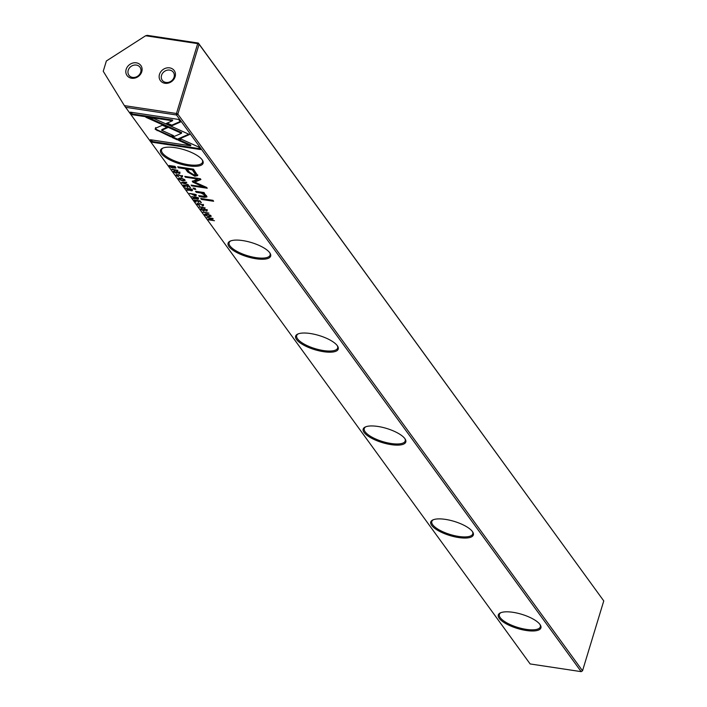 <?xml version="1.0" encoding="UTF-8"?>
<svg xmlns="http://www.w3.org/2000/svg" width="707" height="707" viewBox="0 0 707 707"><rect width="100%" height="100%" fill="white"/><g stroke="black" fill="none" stroke-linecap="round" stroke-linejoin="round"><path stroke-width="1.06" d="M181.637 182.76L188.318 184.739L182.406 182.698L186.789 182.645L186.471 182.203L181.77 182.318M177.307 139.853L189.511 134.524L153.896 118.484L145.845 117.265L181.452 133.305L172.013 137.432L177.307 139.853L177.519 139.138L172.923 137.034M188.813 134.206L187.001 134.993L186.798 135.717L187.001 134.993L177.519 139.138M178.624 119.439L130.335 112.148L132.182 114.693L172.464 120.773L166.242 123.486L171.58 125.89L180.488 122.002L178.624 119.439M155.195 129.31L170.873 136.858L173.595 135.673L161.664 130.3L167.674 127.64L162.345 125.236L155.407 128.294L155.195 129.31L155.407 128.294M176.909 175.557L178.685 175.115L181.69 176.273L181.443 177.174L182.335 176.405L178.358 174.691L176.229 175.451L178.694 176.768L176.909 175.557L177.033 174.532M176.061 174.921L176.229 175.451L176.397 174.647M182.53 176.953L182.335 176.405M181.805 175.884L181.142 176.768M196.025 195.344L195.291 194.328L189.396 193.435L192.26 194.222L195.097 196.051L196.025 195.344L196.228 195.883M172.013 169.53L177.908 170.414L172.11 169.194M194.169 200.001L195.503 201.849L196.21 201.955L195.159 200.496L197.156 200.806L198.844 202.264L197.854 200.903L199.648 201.177L201.371 202.706L200.063 200.894L194.169 200.001M184.898 179.923C181.584 177.855 179.56 177.554 178.809 179.004C182.114 181.063 184.138 181.372 184.898 179.923L185.093 180.524M178.624 178.403L178.809 179.004L178.933 178.129M198.358 198.543L197.607 197.518L191.712 196.626L195.017 197.907L194.849 198.411L192.914 198.269L193.214 198.694L195.742 198.534L197.518 199.286L198.358 198.543L198.561 199.109M195.963 197.819L195.379 198.101L195.159 198.817L195.848 198.172M195.061 197.695L194.849 198.411M202.255 209.016L201.866 208.583L200.929 209.422L203.519 210.792L204.915 209.44L206.356 210.235L206.285 211.128L207.036 210.377L204.57 209.025L203.616 209.157L203.156 210.377L201.619 209.511L202.255 209.016L201.619 209.511M203.616 209.157L203.156 210.377M207.222 210.925L207.036 210.377M206.488 209.82L205.905 210.721M204.544 210.589L205.021 209.113M200.682 208.768L200.929 209.422L201.044 208.547M198.667 147.012L181.204 139.138L178.482 140.331L190.607 145.792L150.379 139.721L152.217 142.257L200.514 149.548L198.667 147.012M188.416 165.827A22.262 7.397 16.9 0 1 165.606 157.431A22.262 7.397 16.9 0 1 162.637 148.187A22.262 7.397 16.9 0 1 175.212 147.657A22.262 7.397 16.9 0 1 202.502 160.303A22.262 7.397 16.9 0 1 188.416 165.827M255.978 258.753A22.262 7.397 16.9 0 1 233.169 250.358A22.262 7.397 16.9 0 1 230.199 241.122A22.262 7.397 16.9 0 1 242.775 240.592A22.262 7.397 16.9 0 1 270.065 253.239A22.262 7.397 16.9 0 1 255.978 258.753M323.541 351.688A22.262 7.397 16.9 0 1 300.722 343.293A22.262 7.397 16.9 0 1 297.762 334.058A22.262 7.397 16.9 0 1 310.329 333.518A22.262 7.397 16.9 0 1 337.628 346.165A22.262 7.397 16.9 0 1 323.541 351.688M391.095 444.623A22.262 7.397 16.9 0 1 368.285 436.228A22.262 7.397 16.9 0 1 365.316 426.984A22.262 7.397 16.9 0 1 377.892 426.454A22.262 7.397 16.9 0 1 405.182 439.1A22.262 7.397 16.9 0 1 391.095 444.623M458.657 537.55A22.262 7.397 16.9 0 1 435.848 529.154A22.262 7.397 16.9 0 1 432.878 519.919A22.262 7.397 16.9 0 1 445.454 519.389A22.262 7.397 16.9 0 1 472.744 532.035A22.262 7.397 16.9 0 1 458.657 537.55M526.22 630.485A22.262 7.397 16.9 0 1 503.402 622.089A22.262 7.397 16.9 0 1 500.441 612.854A22.262 7.397 16.9 0 1 513.008 612.315A22.262 7.397 16.9 0 1 540.307 624.961A22.262 7.397 16.9 0 1 526.22 630.485M582.533 670.784L603.76 600.906L199.082 44.241L177.846 114.119L582.533 670.784L581.181 671.65L530.144 663.944L124.388 105.626L176.467 113.491L197.695 43.622L145.615 35.757L106.359 60.996L103.24 71.266L124.388 105.626M581.181 671.65L176.494 114.985L125.457 107.278M197.633 175.592L193.488 169.159L177.696 166.781L178.429 167.78L185.384 168.832L187.647 171.951L194.796 176.193L197.624 175.654M199.268 207.018L205.163 207.911L199.365 206.683M175.557 167.188L174.965 166.375L169.07 165.482L171.218 167.586L175.804 168.142L175.557 167.188L175.902 167.798M192.87 182.167L203.422 186.948L191.129 185.093L191.712 185.897L207.239 188.239L206.656 187.435L194.761 182.123L200.912 179.525L200.32 178.721L184.792 176.37L185.375 177.174L197.686 179.039L192.322 181.416L192.87 182.167L193.091 181.452L192.384 181.01M197.872 204.394L199.657 203.952L202.653 205.11L202.405 206.02L203.307 205.242L199.33 203.528L197.2 204.288L199.657 205.604L197.872 204.394L198.004 203.369M197.023 203.757L197.2 204.288L197.359 203.483M203.492 205.79L203.307 205.242M202.776 204.721L202.105 205.604M192.224 190.112L191.473 189.078L185.579 188.195L188.884 189.476L188.716 189.971L186.781 189.838L187.081 190.254L189.609 190.103L191.385 190.846L192.224 190.112L192.428 190.669M189.83 189.379L189.246 189.662L189.025 190.386L189.715 189.741M188.928 189.255L188.716 189.971M210.978 215.794C207.664 213.735 205.64 213.426 204.897 214.875C208.194 216.943 210.218 217.243 210.978 215.794L211.172 216.404M204.703 214.283L204.897 214.875L205.012 214M203.068 212.241L208.954 213.125L203.165 211.906M183.263 184.995L184.598 186.842L185.305 186.948L184.244 185.49L186.25 185.791L187.938 187.258L186.948 185.897L188.742 186.171L190.466 187.7L189.149 185.888L183.263 184.995M206.921 217.544L212.18 218.657L208.238 219.356L208.583 219.833L214.468 220.717L209.413 219.638L213.214 218.984L212.807 218.428L206.921 217.544M200.744 198.481L201.433 199.427L213.629 201.265L212.948 200.32L200.744 198.481M175 171.527L174.62 171.094L173.675 171.934L176.264 173.303L177.66 171.951L179.101 172.747L179.03 173.63L179.781 172.879L177.316 171.527L176.361 171.668L175.902 172.888L174.364 172.022L175 171.527L174.364 172.022M176.361 171.668L175.902 172.888M179.967 173.427L179.781 172.879M179.233 172.331L178.65 173.224M177.289 173.091L177.766 171.624M173.427 171.28L173.675 171.934L173.789 171.059M193.144 188.027L193.948 189.131L195.795 189.405L194.991 188.309L193.144 188.027M205.375 194.566L203.448 196.352L198.676 195.627L199.356 196.573L204.394 197.333L206.921 196.944L206.453 195.689L203.236 193.294L204.668 193.462L203.978 192.516L195.53 191.305L196.237 192.269L200.929 192.984L205.154 195.291L205.454 196.113L205.33 194.513M164.952 83.276A8.537 7.37 144 0 1 159.482 74.385A8.537 7.37 144 0 1 169.636 67.863A8.537 7.37 144 0 1 175.106 76.745A8.537 7.37 144 0 1 164.952 83.276M169.671 70.099A6.831 5.895 -36 0 0 162.61 73.21A6.831 5.895 -36 0 0 162.274 80.28A6.831 5.895 -36 0 0 165.924 82.427A6.831 5.895 -36 0 0 172.994 79.317A6.831 5.895 -36 0 0 173.33 72.247A6.831 5.895 -36 0 0 169.671 70.099M131.626 78.238A8.537 7.37 144 0 1 126.155 69.357A8.537 7.37 144 0 1 136.301 62.826A8.537 7.37 144 0 1 141.771 71.716A8.537 7.37 144 0 1 131.626 78.238M136.345 65.071A6.831 5.895 -36 0 0 129.275 68.181A6.831 5.895 -36 0 0 128.948 75.251A6.831 5.895 -36 0 0 132.598 77.399A6.831 5.895 -36 0 0 139.659 74.288A6.831 5.895 -36 0 0 139.995 67.218A6.831 5.895 -36 0 0 136.345 65.071M500.954 612.642A21.404 7.114 -163.1 0 0 499.363 614.41A21.404 7.114 -163.1 0 0 500.264 617.671A21.404 7.114 -163.1 0 0 526.202 629.363A21.404 7.114 -163.1 0 0 540.334 626.853A21.404 7.114 -163.1 0 0 539.998 624.502M433.391 519.707A21.404 7.114 -163.1 0 0 431.809 521.474A21.404 7.114 -163.1 0 0 432.711 524.744A21.404 7.114 -163.1 0 0 458.64 536.436A21.404 7.114 -163.1 0 0 472.771 533.918A21.404 7.114 -163.1 0 0 472.435 531.567M365.837 426.772A21.404 7.114 -163.1 0 0 364.246 428.539A21.404 7.114 -163.1 0 0 365.148 431.809A21.404 7.114 -163.1 0 0 391.077 443.501A21.404 7.114 -163.1 0 0 405.208 440.991A21.404 7.114 -163.1 0 0 404.872 438.64M298.274 333.845A21.404 7.114 -163.1 0 0 296.684 335.613A21.404 7.114 -163.1 0 0 297.585 338.874A21.404 7.114 -163.1 0 0 323.523 350.566A21.404 7.114 -163.1 0 0 337.654 348.056A21.404 7.114 -163.1 0 0 337.319 345.705M230.712 240.91A21.404 7.114 -163.1 0 0 229.13 242.678A21.404 7.114 -163.1 0 0 230.031 245.948A21.404 7.114 -163.1 0 0 255.961 257.64A21.404 7.114 -163.1 0 0 270.092 255.121A21.404 7.114 -163.1 0 0 269.756 252.77M163.158 147.975A21.404 7.114 -163.1 0 0 161.567 149.743A21.404 7.114 -163.1 0 0 162.469 153.012A21.404 7.114 -163.1 0 0 188.398 164.704A21.404 7.114 -163.1 0 0 202.529 162.195A21.404 7.114 -163.1 0 0 202.193 159.835M145.615 35.757L147.312 35.35L198.349 43.056L603.76 600.906M176.494 114.985L177.846 114.119L176.467 113.491L176.494 114.985M197.695 43.622L199.082 44.241L198.349 43.056L197.695 43.622M190.607 145.792L190.828 145.076L179.41 139.924M199.895 148.709L152.438 141.541L151.21 139.845M152.438 141.541L152.217 142.257M202.476 208.291L201.831 208.795M204.738 209.369L203.74 210.076M206.126 209.997L206.577 209.519M207.248 209.652L206.497 210.403M203.651 209.74L203.828 208.441M197.819 174.983L195.017 175.477L187.868 171.227L185.605 168.116L178.535 166.905M192.596 169.167L192.384 169.892L187.205 169.106L187.426 168.39L192.596 169.167L194.77 172.155L195.379 174.187M178.65 167.064L178.429 167.78M185.605 168.116L185.384 168.832M187.205 169.106L189.379 172.093L193.7 174.876L195.45 174.664L192.384 169.892M198.57 197.827L197.739 198.561M197.783 197.651L197.35 198.137L197.783 197.651M195.795 198.101L197.138 198.853L197.562 198.367L197.147 197.792L195.379 197.527L195.795 198.101M197.138 198.853L197.757 197.721M175.796 167.55L175.15 167.647L174.602 166.666L170.06 165.977L173.348 167.859L175.168 166.658M175.15 167.665L175.009 167.188M203.422 186.948L203.634 186.224L193.091 181.452M191.924 185.207L191.712 185.897M206.532 187.382L203.43 186.913M200.558 179.048L194.982 181.399L194.761 182.123M185.579 176.494L185.375 177.174M197.889 178.35L197.686 179.039M202.326 204.889L202.874 204.394M203.519 204.526L202.626 205.295M184.995 180.082L184.377 180.179M179.49 179.101C181.946 180.541 183.537 180.789 184.244 179.817C181.796 178.376 180.214 178.137 179.49 179.101L179.587 178.005M184.589 179.481L184.368 180.205L184.377 179.392M195.689 201.239L195.503 201.849M198.331 201.557L198.146 202.158M200.859 201.999L200.682 202.6M192.437 189.388L191.606 190.13M191.641 189.211L191.217 189.697L191.641 189.211M189.662 189.662L191.005 190.413L191.429 189.927L189.246 189.096L189.662 189.662M191.005 190.413L191.624 189.29M196.246 194.628L195.318 195.335M195.521 194.46L194.999 194.92M193.4 194.893L194.779 195.636L195.3 195.176L192.993 194.328L193.4 194.893M194.779 195.636L195.477 194.593M181.363 176.043L181.911 175.557M182.556 175.69L181.664 176.458M172.888 135.355L171.094 136.142L157.352 129.947L155.416 128.594L155.628 127.578M157.352 129.947L157.14 130.671M171.094 136.142L170.873 136.858M166.976 127.322L161.885 129.575L161.664 130.3M172.464 120.773L172.685 120.057L132.395 113.968L131.166 112.28M132.395 113.968L132.182 114.693M180.144 121.533L171.792 125.174L167.17 123.089M171.792 125.174L171.58 125.89M181.452 133.305L181.672 132.589L148.576 117.68M211.084 215.953L210.456 216.05M205.569 214.981C208.026 216.422 209.617 216.66 210.324 215.697C207.876 214.256 206.294 214.018 205.569 214.981L205.666 213.876M210.668 215.361L210.447 216.077L210.456 215.273M184.783 186.233L184.598 186.842M187.417 186.551L187.24 187.152M189.953 186.993L189.768 187.594M208.751 219.258L208.583 219.833M209.572 219.117L209.413 219.638M213.019 200.417L201.575 198.605M201.654 198.702L201.433 199.427M175.221 170.802L174.576 171.306M177.484 171.881L176.485 172.588M178.871 172.508L179.322 172.031M179.993 172.163L179.242 172.915M176.397 172.252L176.573 170.944M195.176 188.566L193.983 188.15M194.169 188.407L193.948 189.131M203.342 192.949L196.369 191.438M196.449 191.553L196.237 192.269M206.904 196.519L199.507 195.759M199.577 195.857L199.356 196.573M204.076 192.649L203.236 193.294M203.651 210.35L203.519 210.792M206.417 210.677L206.285 211.128M187.868 171.227L187.647 171.951M195.017 175.477L194.796 176.193M194.77 172.155L194.549 172.879M169.963 165.685L169.742 166.401M192.799 193.948L192.578 194.655M180.232 131.935L180.011 132.66M176.397 172.862L176.264 173.303M179.163 173.188L179.03 173.63M201.142 192.26L200.929 192.984M204.615 196.617L204.394 197.333M201.689 208.415L201.468 209.131M204.659 208.83L204.438 209.546M206.7 209.873L206.488 210.589M203.943 209.537L203.722 210.253M195.45 174.664L195.671 173.94M195.397 197.571L195.185 198.296M197.748 198.782L197.969 198.066M202.971 204.712L202.759 205.437M189.264 189.14L189.052 189.856M191.615 190.342L191.836 189.626M195.459 195.556L195.671 194.832M182.008 175.875L181.787 176.591M174.435 170.926L174.214 171.642M177.404 171.341L177.183 172.057M179.445 172.384L179.233 173.1M176.688 172.048L176.467 172.764"/></g></svg>
